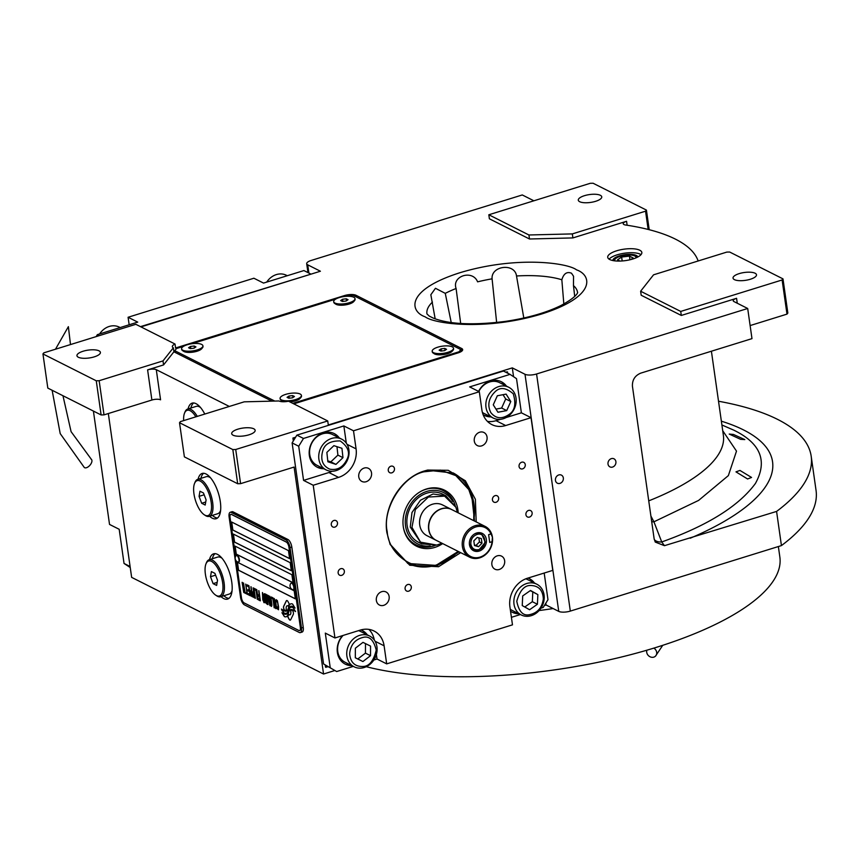 <?xml version="1.0" encoding="UTF-8"?>
<svg xmlns="http://www.w3.org/2000/svg" width="859" height="859" viewBox="0 0 859 859"><rect width="100%" height="100%" fill="white"/><g stroke="black" fill="none" stroke-linecap="round" stroke-linejoin="round"><path stroke-width="1.29" d="M563.837 304.032L561.84 279.766C563.708 273.559 566.929 271.38 571.514 273.226L573.554 276.276L573.468 285.618L574.714 296.419M433.076 318.013L429.242 316.08M612.811 260.545A12.649 4.231 171.9 0 1 619.382 255.896A12.649 4.231 -8.1 0 1 637.85 256.981M293.789 403.87L458.201 352.856A8.611 2.878 -8.1 0 0 462.668 349.592A8.611 2.878 -8.1 0 0 461.648 348.475L356.045 295.292A8.611 2.878 -8.1 0 0 344.47 295.571L177.362 347.423A8.611 2.878 -8.1 0 0 175.612 348.078L175.043 344.051L135.819 324.305L43.809 352.845L42.95 353.94L96.262 380.795L99.15 380.72L104.014 414.876L151.893 400.026L147.608 369.885L163.564 364.925L173.915 351.803L271.873 401.142M147.608 369.885A6.464 2.158 171.9 0 1 156.284 369.671L229.31 406.447M173.915 351.803L173.335 347.788L162.995 360.909L163.564 364.925M99.15 380.72L162.995 360.909M156.284 369.671L160.569 399.811A6.464 2.158 -8.1 0 0 151.893 400.026M209.585 516.248A23.687 9.674 -107.2 0 0 216.167 518.718A23.687 9.674 -107.2 0 0 220.323 501.72A23.687 9.674 -107.2 0 0 202.133 473.459A23.687 9.674 -107.2 0 0 198.096 479.225M204.786 414.059A23.687 9.674 -107.2 0 0 192.126 403.139A23.687 9.674 -107.2 0 0 188.089 408.895M221.021 596.629A23.687 9.674 -107.2 0 0 227.614 599.088A23.687 9.674 -107.2 0 0 231.758 582.091A23.687 9.674 -107.2 0 0 213.569 553.84A23.687 9.674 -107.2 0 0 209.532 559.596M108.331 413.544L131.642 577.366L323.553 674.025L294.1 467.06L240.584 483.66L237.685 483.735L184.384 456.881L179.52 422.725L232.832 449.579L235.72 449.504L327.73 420.953L288.506 401.207A8.611 2.878 -8.1 0 1 278.939 400.97L244.224 401.829L180.379 421.629L179.52 422.725M175.043 344.051A8.611 2.878 -8.1 0 0 172.326 346.671A8.611 2.878 -8.1 0 0 173.335 347.788M83.098 351.234A11.843 3.962 171.9 0 1 100.406 352.383A11.843 3.962 171.9 0 1 94.265 356.861A11.843 3.962 171.9 0 1 76.956 355.723A11.843 3.962 171.9 0 1 83.098 351.234M42.95 353.94L47.814 388.096L101.115 414.951L104.014 414.876M96.262 380.795L101.115 414.951M217.499 518.02A23.687 9.674 72.8 0 1 212.398 515.379M203.626 473.288A23.687 9.674 -107.2 0 0 200.909 478.356M193.608 402.968A23.687 9.674 -107.2 0 0 190.902 408.025M228.934 598.39A23.687 9.674 72.8 0 1 223.834 595.749M215.061 553.668A23.687 9.674 -107.2 0 0 212.356 558.726M140.973 326.892L320.407 271.229L307.715 264.83A8.611 2.878 -8.1 0 1 306.695 263.713L307.952 272.604M718.521 401.239A284.286 95.113 171.9 0 1 811.186 456.226L816.05 490.382A284.286 95.113 171.9 0 1 781.432 545.594L570.322 611.093A8.611 2.878 171.9 0 1 558.747 611.383L546.056 604.983L544.413 605.498M334.709 670.557L323.553 674.025M558.747 611.383L524.999 374.277L512.308 367.877L513.564 376.704M545.809 603.222L546.056 604.983M512.308 367.877L328.299 424.98L327.73 420.953M235.72 449.504L240.584 483.66M237.846 429.178A11.843 3.962 171.9 0 1 255.155 430.316A11.843 3.962 171.9 0 1 249.013 434.804A11.843 3.962 171.9 0 1 231.694 433.655A11.843 3.962 171.9 0 1 237.846 429.178M616.655 250.796A17.234 5.766 -8.1 0 0 607.721 257.313A17.234 5.766 -8.1 0 0 632.9 258.978A17.234 5.766 -8.1 0 0 641.834 252.46A17.234 5.766 -8.1 0 0 616.655 250.796M524.999 374.277A8.611 2.878 -8.1 0 0 536.574 373.987L747.695 308.488L733.983 301.584A6.464 2.158 171.9 0 1 733.221 300.747A6.464 2.158 171.9 0 1 736.571 298.298L681.305 315.446L680.725 311.43L782.12 279.97L786.984 314.126L750.122 325.572M782.12 279.97L782.989 278.874L729.678 252.031L726.789 252.095L653.559 274.816L640.621 291.233L641.19 295.249L681.305 315.446M698.152 260.986A200.297 67.013 -8.1 0 0 625.588 225.015A6.464 2.158 171.9 0 1 623.215 223.716A6.464 2.158 171.9 0 1 626.565 221.278L572.899 237.922L572.33 233.906L645.549 211.185L648.148 229.439M645.549 211.185L646.419 210.09L593.107 183.246L590.219 183.311L488.825 214.771L489.394 218.798L529.498 238.995L572.899 237.922M533.879 200.791L522.272 194.95L311.162 260.46A8.611 2.878 -8.1 0 0 306.695 263.713M740.565 439.314L729.216 434.063L733.468 434.461L744.796 439.593L740.565 439.314M747.577 478.978L735.97 471.87L739.953 470.431L751.561 477.454L747.577 478.978M811.186 456.226A284.286 95.113 171.9 0 1 776.579 511.427L781.432 545.594M612.564 467.071A4.52 3.844 -63.3 0 1 609.922 466.888A4.52 3.844 -63.3 0 1 608.043 462.582A4.52 3.844 -63.3 0 1 611.361 458.631A4.52 3.844 -63.3 0 1 613.992 458.813A4.52 3.844 -63.3 0 1 615.871 463.119A4.52 3.844 -63.3 0 1 612.564 467.071M559.982 483.381A4.52 3.844 -63.3 0 1 557.351 483.198A4.52 3.844 -63.3 0 1 555.472 478.892A4.52 3.844 -63.3 0 1 558.79 474.941A4.52 3.844 -63.3 0 1 561.421 475.124A4.52 3.844 -63.3 0 1 563.3 479.429A4.52 3.844 -63.3 0 1 559.982 483.381M776.579 511.427L664.447 545.68L655.245 542.072L654.129 538.733L632.428 386.217C632.181 379.968 634.941 375.608 640.717 373.15L751.979 338.629L747.695 308.488M232.832 449.579L237.685 483.735M496.642 322.512L492.089 278.831C490.94 265.581 514.906 262.79 516.517 275.986L523.807 318.023M435.169 318.85L430.842 294.744L435.459 288.28L445.273 293.359L451.233 322.554M460.682 323.489L456.097 288.506C451.609 275.911 472.686 269.361 477.593 281.838A76.054 25.448 171.9 0 1 492.089 278.831M609.095 259.171A17.234 5.766 171.9 0 1 617.224 254.812A17.234 5.766 -8.1 0 1 641.029 254.629M640.621 291.233L680.725 311.43M529.498 238.995L528.929 234.979L572.33 233.906M488.825 214.771L528.929 234.979M650.907 516.055L653.924 521.81L661.731 541.954C707.558 525.611 738.783 506.112 755.405 483.477C767.849 461.025 760.644 443.255 733.79 430.155L721.904 424.98M654.279 539.559A10.77 7.076 159.4 0 0 661.731 541.954L664.447 545.68M782.989 278.874L787.843 313.041L786.984 314.126M739.18 273.624A11.843 3.962 171.9 0 1 756.489 274.773A11.843 3.962 171.9 0 1 750.347 279.25A11.843 3.962 171.9 0 1 733.038 278.112A11.843 3.962 171.9 0 1 739.18 273.624M584.431 195.691A11.843 3.962 171.9 0 1 601.751 196.829A11.843 3.962 171.9 0 1 595.609 201.317A11.843 3.962 171.9 0 1 578.29 200.168A11.843 3.962 171.9 0 1 584.431 195.691M646.419 210.09L649.211 229.707M283.567 607.839A2.684 1.095 -107.2 0 0 284.189 609.793L284.34 610.094A12.488 5.1 -107.2 0 0 286.133 610.255A12.488 5.1 -107.2 0 0 286.434 610.126A4.724 1.933 -107.2 0 1 286.262 609.203A4.724 1.933 -107.2 0 1 287.089 605.81A4.724 1.933 -107.2 0 1 288.366 606.261A18.748 7.656 -107.2 0 1 289.311 604.113L288.098 601.772A2.684 1.095 -107.2 0 0 286.659 600.527A2.684 1.095 -107.2 0 0 286.305 600.87L283.685 606.25A2.684 1.095 -107.2 0 0 283.567 607.839M286.713 600.516A2.684 1.095 -107.2 0 0 286.401 600.838L283.781 606.218A2.684 1.095 -107.2 0 0 283.663 607.807A2.684 1.095 -107.2 0 0 284.286 609.772L284.436 610.062A12.488 5.1 -107.2 0 0 286.176 610.234M287.131 605.799A4.724 1.933 72.8 0 1 287.185 605.778A4.724 1.933 72.8 0 1 288.388 606.175M230.233 512.286L232.016 511.728A6.464 2.641 72.8 0 1 233.079 511.867L287.905 539.484A6.464 2.641 72.8 0 1 291.813 547.054L303.248 627.424A6.464 2.641 72.8 0 1 302.121 632.063L300.339 632.611A6.464 2.641 72.8 0 1 299.276 632.471L244.45 604.854A6.464 2.641 72.8 0 1 240.541 597.295L229.106 516.925A6.464 2.641 72.8 0 1 230.233 512.286A6.464 2.641 72.8 0 1 231.296 512.426L233.079 511.867M236.214 560.916L241.465 597.832A4.306 1.761 -107.2 0 0 244.063 602.878L298.9 630.495A4.306 1.761 -107.2 0 0 299.608 630.592A4.306 1.761 -107.2 0 0 300.36 627.5L300.457 627.467A4.306 1.761 72.8 0 1 299.694 630.56A4.306 1.761 72.8 0 1 299.651 630.57M235.581 556.46L230.029 517.462A4.306 1.761 -107.2 0 1 230.781 514.369A4.306 1.761 72.8 0 1 230.878 514.337L230.781 514.369A4.306 1.761 -107.2 0 1 231.49 514.466L286.315 542.083A4.306 1.761 -107.2 0 1 288.925 547.119L300.36 627.5M289.623 558.661L288.474 550.63L231.619 521.993L232.757 530.024L289.623 558.661M291.341 570.72L290.192 562.688L233.326 534.051L234.475 542.083L291.341 570.72M293.048 582.778L291.91 574.746L235.044 546.099L236.193 554.141L293.048 582.778M295.335 598.852L294.197 590.82L237.331 562.173L238.48 570.215L295.335 598.852M290.804 603.866A12.402 5.068 -107.2 0 0 290.224 604.167A11.758 4.8 -107.2 0 0 288.742 607.098A16.385 6.689 72.8 0 1 287.604 610.158A11.103 4.531 72.8 0 1 286.412 611.103L286.326 611.125A11.103 4.531 -107.2 0 1 284.393 610.824A127.604 52.109 -107.2 0 1 281.419 609.074L283.91 613.079A19.768 8.075 -107.2 0 0 285.972 613.412A10.319 4.209 -107.2 0 0 286.305 613.347A10.319 4.209 -107.2 0 0 287.905 611.404A385.702 157.498 -107.2 0 1 288.731 608.977A16.246 6.636 -107.2 0 1 290.052 606.765A10.673 4.359 -107.2 0 1 290.804 606.314A10.673 4.359 -107.2 0 1 292.704 606.637L292.801 606.604A76.612 31.289 72.8 0 1 295.002 607.947M286.326 611.125A11.103 4.531 -107.2 0 0 287.507 610.18A16.385 6.689 -107.2 0 0 288.645 607.13L288.742 607.098M292.704 606.637A76.612 31.289 -107.2 0 1 295.045 608.075L292.575 604.049A12.402 5.068 -107.2 0 0 290.761 603.877A12.402 5.068 -107.2 0 0 290.127 604.199A11.758 4.8 -107.2 0 0 288.645 607.13M290.664 609.6A16.997 6.936 -107.2 0 1 293.134 610.083A43.251 17.663 -107.2 0 1 295.55 611.576L293.123 607.732A12.767 5.218 -107.2 0 0 290.804 607.324A12.767 5.218 -107.2 0 0 290.02 607.818A12.241 4.993 -107.2 0 0 288.753 610.405A16.396 6.689 72.8 0 1 287.529 613.305A12.38 5.057 72.8 0 1 286.326 614.196L286.23 614.228A12.38 5.057 -107.2 0 1 284.769 614.185A26.887 10.974 -107.2 0 1 281.935 612.692L284.383 616.59A11.693 4.778 -107.2 0 0 286.144 616.783A11.693 4.778 -107.2 0 0 287.239 616A14.206 5.798 -107.2 0 0 288.334 613.476A31.117 12.713 -107.2 0 1 288.935 611.415A10.104 4.123 -107.2 0 1 290.46 609.654A10.104 4.123 -107.2 0 1 290.664 609.6L290.761 609.568A16.997 6.936 72.8 0 1 293.23 610.051A43.251 17.663 72.8 0 1 295.496 611.436M286.23 614.228A12.38 5.057 -107.2 0 0 287.443 613.337A16.396 6.689 -107.2 0 0 288.656 610.438L288.753 610.405M290.804 607.324A12.767 5.218 -107.2 0 0 289.923 607.839A12.241 4.993 -107.2 0 0 288.656 610.438M289.988 614.819L289.891 614.84A4.724 1.933 -107.2 0 1 288.613 614.378A18.78 7.667 -107.2 0 1 287.658 616.526L288.871 618.877A2.684 1.095 -107.2 0 0 290.321 620.123A2.684 1.095 -107.2 0 0 290.664 619.779L293.284 614.389A2.684 1.095 -107.2 0 0 292.779 610.846L292.629 610.556A12.477 5.1 -107.2 0 0 290.836 610.395A12.477 5.1 -107.2 0 0 290.546 610.513L290.632 610.481A4.724 1.933 72.8 0 1 289.988 614.819A4.724 1.933 72.8 0 1 289.934 614.829A4.724 1.933 -107.2 0 0 290.546 610.513M275.986 600.752L276.083 601.794L276.587 600.86L277.253 601.386L277.811 603.458L278.337 608.086L277.65 608.344L276.791 606.712L277.307 608.763L278.488 609.75L278.563 606.819L277.371 600.656L276.19 599.668L276.373 601.869M275.599 608.494L276.405 607.517L275.825 602.46L274.161 598.444L274.526 605.778L276.072 608.655M274.139 607.764L273.001 597.864L271.251 596.984L271.433 598.261L272.894 598.991L274.418 607.828M271.122 606.239L271.927 605.262L271.347 600.205L269.694 596.189L269.855 602.427L271.594 606.4M267.16 594.922L267.6 602.481L266.183 594.428L267.611 604.478L267.503 596.082L269.951 605.649L268.523 595.609L269.35 603.372L267.16 594.922M264.894 598.336L265.495 602.621L267.224 604.285L265.796 594.235L264.422 593.741L264.486 596.747L265.592 602.589L267.213 604.199M263.874 602.589L264.679 601.611L264.1 596.554L262.435 592.538L262.8 599.872L264.336 602.75M258.935 590.777L259.311 595.33L258.054 594.696L258.237 595.974L259.493 596.618L259.89 599.399L258.43 598.659L258.613 599.947L260.363 600.828L258.935 590.777M256.798 589.704L258.226 599.743L256.798 589.704M257.249 599.26L256.111 589.36L254.361 588.479L254.543 589.757L256.003 590.487L257.528 599.324M253.974 588.275L255.402 598.326L253.974 588.275M252.471 593.87L253.276 597.059L254.726 597.982L253.298 587.932L253.641 592.28L252.546 591.926L252.471 593.87L253.373 597.026L254.715 597.896M250.28 592.764L251.096 595.953L252.535 596.876L251.107 586.837L251.451 591.175L250.366 590.82L250.28 592.764L251.182 595.931L252.525 596.801M247.167 584.85L247.349 586.128L248.809 586.869L249.293 590.283L248.026 589.65L248.208 590.928L249.475 591.572L249.872 594.353L248.412 593.612L248.595 594.89L250.345 595.781L248.917 585.731L247.167 584.85M246.2 592.699L246.35 593.773L248.208 594.696L247.274 593.236L245.706 584.109L246.984 593.086L246.2 592.699M243.967 591.572L244.117 592.646L245.964 593.569L245.03 592.109L243.462 582.982L244.74 591.958L243.967 591.572M242.302 582.402L243.731 592.442L242.302 582.402M275.964 607.292L274.794 605.713L274.182 599.85L275.352 601.429L275.803 607.41M271.487 605.037L270.317 603.458L269.705 597.596L270.886 599.174L271.326 605.155M266.322 599.861L266.752 602.846L265.291 600.527L265.399 599.389L266.419 599.829L266.752 602.846M264.883 597.349L264.765 594.9L265.689 595.373L266.14 598.573L264.883 597.349M264.239 601.386L263.069 599.807L262.457 593.945L263.627 595.523L264.078 601.504M252.782 593.236L253.824 593.558L254.275 596.769L253.18 596.017L252.782 593.236M250.592 592.13L251.633 592.452L252.084 595.663L250.989 594.911L250.592 592.13M289.612 558.586L232.853 530.003L231.715 522.047M291.319 570.644L234.571 542.05L233.433 534.105M293.037 582.692L236.279 554.109L235.151 546.152M295.324 598.777L238.577 570.183L237.438 562.226M230.878 514.337A4.306 1.761 72.8 0 1 231.576 514.434L286.412 542.05A4.306 1.761 72.8 0 1 289.011 547.097L300.457 627.467M231.296 512.426L286.122 540.043A6.464 2.641 72.8 0 1 290.031 547.602L291.813 547.054M290.031 547.602L301.466 627.983A6.464 2.641 72.8 0 1 300.339 632.611M283.91 613.079L283.996 613.047A19.768 8.075 -107.2 0 0 286.068 613.38A10.319 4.209 -107.2 0 0 286.358 613.326M283.277 611.447L283.996 613.047M282.042 610.674L283.373 611.425M281.559 609.16L282.128 610.642M290.804 606.314L290.9 606.282A10.673 4.359 72.8 0 1 290.9 606.282A10.673 4.359 72.8 0 1 292.801 606.604M282.085 612.789L284.479 616.569A11.693 4.778 -107.2 0 0 286.197 616.762M288.678 614.443A18.78 7.667 72.8 0 1 287.754 616.494L288.968 618.845A2.684 1.095 -107.2 0 0 290.363 620.101M276.061 600.001L276.083 600.72M276.985 607.807L277.403 608.73M276.899 606.765L277.081 607.775M278.348 607.496L278.434 608.065M278.273 606.669L278.434 607.474M277.811 603.458L278.37 606.637M277.64 602.578L277.908 603.437M277.457 601.891L277.736 602.556M274.182 598.455L274.429 604.65L275.685 608.462M274.343 599.732L275.449 601.397L276.061 607.259M271.347 597.026L271.519 598.229L272.979 598.97L274.225 607.732M269.705 596.2L269.951 602.395L271.208 606.207M269.876 597.477L270.972 599.142L271.584 605.004M266.29 594.482L268.051 604.618M267.503 596.082L269.941 605.574M268.33 595.512L269.35 603.372M267.256 594.965L267.6 602.481M264.636 593.655L264.98 598.315M265.399 599.389L266.419 599.829M264.765 594.9L265.785 595.341L266.14 598.573M262.457 592.549L262.704 598.744L263.96 602.556M262.618 593.827L263.724 595.491L264.336 601.354M258.151 594.75L258.323 595.953L259.59 596.586L259.89 599.399M258.538 598.712L258.709 599.915L260.352 600.742M258.752 590.681L259.311 595.33M256.605 589.607L258.215 599.668M254.468 588.533L254.64 589.725L256.1 590.466L257.346 599.228M253.792 588.19L255.391 598.24M253.104 587.846L253.641 592.28M252.771 591.84L252.557 593.837M252.9 593.097L253.92 593.526L254.275 596.769M250.914 586.74L251.451 591.175M250.592 590.745L250.366 592.742M250.71 591.991L251.73 592.431L252.084 595.663M247.263 584.904L247.435 586.106L248.895 586.837L249.293 590.283M248.133 589.704L248.305 590.906L249.572 591.54L249.872 594.353M248.519 593.666L248.691 594.868L250.334 595.695M245.814 584.163L246.984 593.086M246.308 592.753L246.447 593.741L248.187 594.621M243.569 583.036L244.74 591.958M244.074 591.626L244.214 592.613L245.953 593.494M242.109 582.305L243.72 592.366M293.402 589.607A3.447 1.407 72.8 0 0 293.628 589.575A3.447 1.407 72.8 0 0 294.25 587.191A3.447 1.407 -107.2 0 0 291.588 582.993A3.447 1.407 -107.2 0 0 291.384 583.1M293.821 587.331A3.447 1.407 -107.2 0 0 291.169 583.121A3.447 1.407 -107.2 0 0 290.825 583.379A4.091 4.091 0 0 0 292.779 589.693A3.447 1.407 72.8 0 0 293.209 589.704A3.447 1.407 72.8 0 0 293.821 587.331M238.577 561.99A3.447 1.407 72.8 0 0 238.802 561.958A3.447 1.407 72.8 0 0 239.414 559.585A3.447 1.407 -107.2 0 0 236.751 555.376A3.447 1.407 -107.2 0 0 236.558 555.483M238.995 559.714A3.447 1.407 -107.2 0 0 236.332 555.505A3.447 1.407 -107.2 0 0 235.989 555.762A4.091 4.091 0 0 0 237.954 562.076A3.447 1.407 72.8 0 0 238.373 562.087A3.447 1.407 72.8 0 0 238.995 559.714M553.132 608.548A239.06 79.984 171.9 0 1 539.119 610.556M778.361 546.549L779.854 557.04A239.06 79.984 171.9 0 1 655.879 647.493A239.06 79.984 171.9 0 1 366.267 666.713M310.937 274.161L140.468 326.645M93.406 411.064L109.533 524.43L119.186 529.284L124.04 563.45L130.096 566.5M130.246 567.541L124.04 563.45M310.507 273.881L303.903 270.564L263.541 283.083L253.888 278.23L128.088 317.261L137.73 322.114L97.357 334.645L99.311 335.622M96.154 336.61L97.357 334.645M128.088 317.261L129.161 324.777M99.612 333.947A17.234 14.635 -63.3 0 1 112.432 325.829A17.234 14.635 -63.3 0 1 119.283 327.129L120.153 327.569M266.719 282.096A17.234 14.635 -63.3 0 1 272.045 276.673A17.234 14.635 -63.3 0 1 286.391 275.277L287.271 275.718M460.682 552.659L438.53 566.725L409.775 565.254L390.136 544.488L386.894 532.677C382.631 507.25 400.842 477.593 424.883 470.829L427.61 470.066L448.226 470.303L465.363 480.782L475.381 499.272L476.187 521.885M459.039 551.832L437.414 565.49L407.918 563.472L389.932 544.015M427.181 470.174L453.455 473.062L471.376 492.368L474.533 521.059M353.296 666.38L336.664 671.545L323.564 663.943L292.114 442.911L296.881 435.137L503.428 371.056L510.031 374.374L469.658 386.904L479.311 391.758L481.878 409.84A23.687 20.122 -63.3 0 0 491.874 424.593A23.687 20.122 -63.3 0 0 505.683 425.538L496.03 420.685L500.346 419.342M510.031 374.374L516.517 378.658L521.381 412.814L531.034 417.678L552.766 570.387L527.415 578.247A23.687 20.122 -63.3 0 0 509.902 606.765L512.479 624.847L386.679 663.878L377.026 659.025L373.848 660.013M544.187 573.05L547.978 599.689L543.199 607.463L540.955 608.161M520.414 614.529L511.406 617.32M323.564 663.943L336.664 671.545M330.167 667.26L325.303 633.104L334.956 637.969L313.224 485.249L303.571 480.396L298.707 446.24L292.114 442.911M296.881 435.137L303.485 438.455L298.707 446.24M303.485 438.455L343.858 425.935L353.5 430.788L479.311 391.758M381.772 591.668A7.323 6.217 116.7 0 0 376.403 598.068A7.323 6.217 116.7 0 0 379.453 605.047A7.323 6.217 116.7 0 0 383.715 605.337A7.323 6.217 116.7 0 0 389.084 598.938A7.323 6.217 116.7 0 0 386.035 591.958A7.323 6.217 116.7 0 0 381.772 591.668M499.229 569.496A7.323 6.217 116.7 0 0 504.598 563.096A7.323 6.217 116.7 0 0 501.549 556.127A7.323 6.217 116.7 0 0 497.286 555.827A7.323 6.217 116.7 0 0 491.917 562.226A7.323 6.217 116.7 0 0 494.967 569.206A7.323 6.217 116.7 0 0 499.229 569.496M481.631 445.885A7.323 6.217 116.7 0 0 486.999 439.486A7.323 6.217 116.7 0 0 483.961 432.507A7.323 6.217 116.7 0 0 479.687 432.217A7.323 6.217 116.7 0 0 474.329 438.616A7.323 6.217 116.7 0 0 477.368 445.596A7.323 6.217 116.7 0 0 481.631 445.885M364.184 468.058A7.323 6.217 116.7 0 0 358.815 474.458A7.323 6.217 116.7 0 0 361.854 481.427A7.323 6.217 116.7 0 0 366.127 481.727A7.323 6.217 116.7 0 0 371.485 475.328A7.323 6.217 116.7 0 0 368.447 468.348A7.323 6.217 116.7 0 0 364.184 468.058M506.434 386.11A18.844 16.01 116.7 0 0 501.366 381.75A18.844 16.01 116.7 0 0 490.382 380.999A18.844 16.01 116.7 0 0 478.581 391.393M483.123 414.672A18.844 16.01 116.7 0 0 484.412 415.412A18.844 16.01 116.7 0 0 490.929 416.883M506.166 417.538L521.381 412.814M487.45 421.393A23.687 20.122 116.7 0 0 496.03 420.685M531.034 417.678L505.683 425.538M341.721 575.337A3.554 3.017 116.7 0 0 344.33 572.234A3.554 3.017 116.7 0 0 342.848 568.841A3.554 3.017 116.7 0 0 340.776 568.701A3.554 3.017 116.7 0 0 338.178 571.804A3.554 3.017 116.7 0 0 339.649 575.197A3.554 3.017 116.7 0 0 341.721 575.337M334.86 527.104A3.554 3.017 116.7 0 0 337.469 524.001A3.554 3.017 116.7 0 0 335.987 520.618A3.554 3.017 116.7 0 0 333.915 520.479A3.554 3.017 116.7 0 0 331.316 523.582A3.554 3.017 116.7 0 0 332.787 526.964A3.554 3.017 116.7 0 0 334.86 527.104M529.488 517.075A3.554 3.017 116.7 0 0 532.097 513.972A3.554 3.017 116.7 0 0 530.615 510.59A3.554 3.017 116.7 0 0 528.543 510.439A3.554 3.017 116.7 0 0 525.944 513.553A3.554 3.017 116.7 0 0 527.415 516.935A3.554 3.017 116.7 0 0 529.488 517.075M522.626 468.853A3.554 3.017 116.7 0 0 525.236 465.75A3.554 3.017 116.7 0 0 523.754 462.357A3.554 3.017 116.7 0 0 521.681 462.217A3.554 3.017 116.7 0 0 519.083 465.32A3.554 3.017 116.7 0 0 520.554 468.713A3.554 3.017 116.7 0 0 522.626 468.853M391.833 472.826A3.554 3.017 116.7 0 0 394.442 469.723A3.554 3.017 116.7 0 0 392.96 466.34A3.554 3.017 116.7 0 0 390.888 466.201A3.554 3.017 116.7 0 0 388.289 469.304A3.554 3.017 116.7 0 0 389.761 472.686A3.554 3.017 116.7 0 0 391.833 472.826M408.68 591.164A3.554 3.017 116.7 0 0 411.278 588.061A3.554 3.017 116.7 0 0 409.807 584.668A3.554 3.017 116.7 0 0 407.735 584.528A3.554 3.017 116.7 0 0 405.126 587.631A3.554 3.017 116.7 0 0 406.608 591.024A3.554 3.017 116.7 0 0 408.68 591.164M496.019 502.29A3.554 3.017 116.7 0 0 498.617 499.176A3.554 3.017 116.7 0 0 497.146 495.793A3.554 3.017 116.7 0 0 495.074 495.654A3.554 3.017 116.7 0 0 492.465 498.757A3.554 3.017 116.7 0 0 493.946 502.139A3.554 3.017 116.7 0 0 496.019 502.29M353.5 430.788L356.077 448.881A23.687 20.122 -63.3 0 1 338.564 477.389L328.922 472.525A23.687 20.122 116.7 0 0 332.122 471.258M313.224 485.249L338.564 477.389M334.956 637.969L360.297 630.098A23.687 20.122 -63.3 0 1 374.105 631.043A23.687 20.122 -63.3 0 1 384.102 645.796L375.093 641.254M386.679 663.878L384.102 645.796M534.459 583.025A18.844 16.01 116.7 0 0 529.391 578.665A18.844 16.01 116.7 0 0 528.017 578.064M510.536 611.157A18.844 16.01 116.7 0 0 512.436 612.327A18.844 16.01 116.7 0 0 518.954 613.798M377.026 659.025L376.382 654.461M367.341 634.876A18.844 16.01 116.7 0 0 362.273 630.517A18.844 16.01 116.7 0 0 360.92 629.915M342.548 635.606A18.844 16.01 116.7 0 0 345.329 664.179A18.844 16.01 116.7 0 0 351.836 665.65M374.309 640.041A23.687 20.122 116.7 0 0 368.887 629.389M303.571 480.396L328.922 472.525M339.316 437.95A18.844 16.01 116.7 0 0 334.248 433.591A18.844 16.01 116.7 0 0 323.274 432.85A18.844 16.01 116.7 0 0 309.465 449.311A18.844 16.01 116.7 0 0 317.293 467.253A18.844 16.01 116.7 0 0 323.811 468.735M346.306 443.158L343.858 425.935M361.768 630.27A18.844 16.01 -63.3 0 1 366.321 634.361M344.824 663.91A18.844 16.01 116.7 0 0 350.826 665.134M528.876 578.418A18.844 16.01 -63.3 0 1 533.439 582.509M511.932 612.059A18.844 16.01 116.7 0 0 517.934 613.283M333.743 433.355A18.844 16.01 -63.3 0 1 338.296 437.446M316.799 466.995A18.844 16.01 116.7 0 0 322.801 468.219M500.851 381.503A18.844 16.01 -63.3 0 1 505.414 385.594M483.907 415.144A18.844 16.01 116.7 0 0 489.909 416.368M295.603 437.22L292.908 438.058L293.316 440.946M325.207 665.027L325.507 667.121L327.891 666.799M507.658 373.182L507.476 371.893L505.5 372.097M292.908 438.058L293.703 440.323M325.733 665.371L326.012 667.379M507.476 371.893L506.005 372.355M295.292 437.725L293.413 438.315M329.652 469.121C337.351 470.625 343.171 467.264 347.122 459.017C350.3 452.586 347.992 446.551 340.175 440.935C330.318 440.785 324.498 444.157 322.705 451.039C320.31 459.79 322.619 465.825 329.652 469.121M327.88 470.625A17.234 14.635 116.7 0 0 347.852 459.071A17.234 14.635 116.7 0 0 341.646 439.132A17.234 14.635 116.7 0 0 319.945 449.966A17.234 14.635 116.7 0 0 326.152 469.905A17.234 14.635 116.7 0 0 327.88 470.625M326.152 469.905L317.014 465.299A17.234 14.635 116.7 0 1 310.808 445.359A17.234 14.635 -63.3 0 1 332.508 434.525L341.646 439.132M333.893 445.66L326.86 452.403L327.88 461.766L335.933 464.397L342.966 457.664L341.946 448.291L333.893 445.66M342.966 457.664L337.898 455.109L336.975 446.669M335.933 464.397L330.855 461.841L337.898 455.109M327.773 460.832L330.855 461.841M490.79 412.556C495.793 418.741 501.903 419.364 509.129 414.425C514.852 410.634 516.227 403.762 513.263 393.798C505.94 387.484 499.831 386.861 494.924 391.929C488.599 398.308 487.214 405.18 490.79 412.556M488.17 413.383A17.234 14.635 116.7 0 0 493.259 418.054A17.234 14.635 116.7 0 0 509.129 415.52A17.234 14.635 116.7 0 0 508.764 387.28A17.234 14.635 116.7 0 0 492.894 389.814A17.234 14.635 116.7 0 0 488.17 413.383M478.796 391.5A17.234 14.635 116.7 0 1 483.746 385.208A17.234 14.635 -63.3 0 1 499.627 382.674L508.764 387.28M482.393 412.395A17.234 14.635 116.7 0 0 484.122 413.458L493.259 418.054M506.101 394.109L497.34 395.763L493.259 404.825L497.952 412.245L506.713 410.602L510.794 401.529L506.101 394.109M510.794 401.529L505.715 398.973L503.009 394.689M506.713 410.602L501.635 408.046L505.715 398.973M495.965 409.109L501.635 408.046M349.645 653.796C350.451 662.439 354.864 666.67 362.885 666.477C369.166 666.423 373.611 660.968 376.231 650.091C373.697 639.944 369.284 635.714 362.992 637.421C354.971 639.461 350.526 644.916 349.645 653.796M346.725 653.549A17.234 14.635 116.7 0 0 354.176 666.82A17.234 14.635 116.7 0 0 361.854 668.034A17.234 14.635 116.7 0 0 376.564 653.753A17.234 14.635 116.7 0 0 369.671 636.047A17.234 14.635 116.7 0 0 361.993 634.833A17.234 14.635 116.7 0 0 346.725 653.549M358.536 630.646A17.234 14.635 -63.3 0 1 360.533 631.44L369.671 636.047M343.106 635.435A17.234 14.635 116.7 0 0 345.039 662.225L354.176 666.82M370.551 646.097L362.981 642.36L355.358 648.212L355.325 657.801L362.906 661.537L370.519 655.685L370.551 646.097M370.519 655.685L365.44 653.13L365.483 643.595M362.906 661.537L357.827 658.971L365.44 653.13M355.325 657.747L357.827 658.971M543.328 598.938C542.899 590.208 538.7 585.731 530.744 585.494C524.505 585.215 519.845 590.466 516.774 601.257C518.847 611.597 523.045 616.075 529.369 614.7C537.412 613.068 542.072 607.818 543.328 598.938M544.209 598.261A17.234 14.635 116.7 0 0 536.789 584.195A17.234 14.635 116.7 0 0 529.82 582.896A17.234 14.635 116.7 0 0 514.487 596.876A17.234 14.635 116.7 0 0 521.284 614.969A17.234 14.635 116.7 0 0 528.253 616.268A17.234 14.635 116.7 0 0 544.209 598.261M521.284 614.969L512.147 610.373A17.234 14.635 -63.3 0 1 510.246 609.192M536.789 584.195L527.651 579.6A17.234 14.635 116.7 0 0 525.772 578.837M522.24 605.574L529.595 609.729L537.412 604.253L537.863 594.621L530.508 590.466L522.691 595.942L522.24 605.574M537.863 594.621L530.261 590.638M537.412 604.253L532.333 601.697L532.784 592.055M524.763 607.002L532.333 601.697M473.728 520.651L473.953 504.759L468.477 488.621L456.58 475.886L440.409 470.109L423.981 471.806C402.227 476.391 382.019 509.312 387.216 531.667C388.547 555.236 416.035 573.35 437.188 564.621L458.234 551.424M407.52 563.268A50.617 42.982 116.7 0 0 436.597 565.072A50.617 42.982 116.7 0 0 457.106 552.552L457.353 552.316M473.921 519.384L473.964 519.083A50.617 42.982 116.7 0 0 453.058 472.869M458.169 512.812A31.311 26.597 -63.3 0 0 426.429 488.996A31.311 26.597 116.7 0 0 422.08 490.747A31.311 26.597 116.7 0 0 403.451 527.727A31.311 26.597 116.7 0 0 434.74 547.43A31.311 26.597 -63.3 0 0 442.675 543.597M435.202 545.465A30.333 25.759 -63.3 0 1 433.623 546.013A30.333 25.759 -63.3 0 1 403.386 527.329M421.715 490.929A30.333 25.759 -63.3 0 1 425.559 489.415A30.333 25.759 -63.3 0 1 455.227 505.704M452.607 501.345A28.734 24.406 -63.3 0 0 426.773 491.412A28.734 24.406 116.7 0 0 405.308 523.7A28.734 24.406 116.7 0 0 430.144 545.948M455.796 507.014L445.842 495.761L442.696 494.172A26.919 22.86 -63.3 0 0 427.009 493.098A26.919 22.86 116.7 0 0 407.284 516.624A26.919 22.86 116.7 0 0 418.473 542.254L421.629 543.844L436.619 545.132M451.533 509.473A17.234 14.635 116.7 0 0 451.437 509.419A17.234 14.635 116.7 0 0 441.397 508.732A17.234 14.635 116.7 0 0 428.662 529.477A17.234 14.635 116.7 0 0 435.932 540.204A17.234 14.635 116.7 0 0 436.039 540.247M445.842 495.761L433.043 493.989L420.459 500.217L411.987 512.522L410.258 527.082L421.629 543.844M457.407 512.426L455.893 507.239L444.575 496.126L428.373 497.039L415.337 509.537L411.966 527.383L420.534 542.169L436.834 545.078L441.913 543.21M451.437 509.419L442.503 504.92A17.234 14.635 116.7 0 0 432.464 504.233A17.234 14.635 116.7 0 0 419.836 519.287A17.234 14.635 116.7 0 0 426.998 535.694L435.932 540.204M205.977 563.858A18.307 7.473 72.8 0 1 214.836 564.105A18.307 7.473 72.8 0 1 222.653 582.853A18.307 7.473 -107.2 0 1 215.673 595.137A18.307 7.473 -107.2 0 1 205.387 574.156A18.307 7.473 72.8 0 1 205.977 563.858L206.439 562.709A19.381 7.914 72.8 0 1 209.209 559.703L217.66 557.083A19.381 7.914 72.8 0 1 221.955 558.2M215.673 595.137L216.715 595.824A19.381 7.914 -107.2 0 0 220.699 596.726L229.149 594.106A19.381 7.914 -107.2 0 0 232.059 590.756M209.209 559.703A19.381 7.914 72.8 0 1 224.092 582.821A19.381 7.914 -107.2 0 1 220.699 596.726M210.498 576.733L213.118 583.648L216.64 585.419L217.531 580.276L214.922 573.361L211.4 571.589L210.498 576.733L215.598 575.154M213.118 583.648L217.166 582.391M194.531 483.488A18.307 7.473 72.8 0 1 203.4 483.735A18.307 7.473 72.8 0 1 211.207 502.472A18.307 7.473 -107.2 0 1 204.238 514.756A18.307 7.473 -107.2 0 1 193.951 493.785A18.307 7.473 72.8 0 1 194.531 483.488L195.004 482.328A19.381 7.914 72.8 0 1 197.774 479.322L206.224 476.702A19.381 7.914 72.8 0 1 210.519 477.819M204.238 514.756L205.28 515.443A19.381 7.914 -107.2 0 0 209.263 516.356L217.714 513.725A19.381 7.914 -107.2 0 0 220.623 510.375M197.774 479.322A19.381 7.914 72.8 0 1 212.656 502.44A19.381 7.914 -107.2 0 1 209.263 516.356M199.063 496.362L201.682 503.277L205.194 505.049L206.096 499.906L203.476 492.991L199.964 491.219L199.063 496.362L204.163 494.773M201.682 503.277L205.73 502.021M183.654 420.62A18.307 7.473 72.8 0 1 184.524 413.158L184.986 411.998A19.381 7.914 72.8 0 1 187.767 409.002L196.217 406.382A19.381 7.914 72.8 0 1 200.512 407.499M187.767 409.002A19.381 7.914 72.8 0 1 197.28 416.39M184.524 413.158A18.307 7.473 72.8 0 1 195.852 416.83M636.036 257.84A10.813 3.619 171.9 0 0 635.177 256.207A10.813 3.619 171.9 0 0 620.252 256.336A10.813 3.619 -8.1 0 0 615.162 259.064A10.813 3.619 -8.1 0 0 614.786 260.868M630.882 259.547L633.169 257.99L629.454 256.122L621.626 257.034L617.524 259.815L620.015 261.072M621.626 257.034L622.184 260.964M629.454 256.122L629.969 259.772M292.779 403.354L459.06 351.761L460.778 349.57L353.156 295.367L347.369 295.507L344.019 296.538M460.778 349.57L461.079 351.632M459.06 351.761L459.168 352.523M183.515 346.349L176.503 348.518L174.774 350.708L274.773 401.078M174.774 350.708L175.011 352.351M335.601 299.157L191.933 343.729M182.559 350.612L183.676 351.352A9.696 3.243 -8.1 0 0 197.055 351.234A9.696 3.243 -8.1 0 0 201.618 348.797L202.488 347.777A10.77 3.608 171.9 0 1 197.42 350.483A10.77 3.608 -8.1 0 1 182.559 350.612A10.77 3.608 -8.1 0 1 181.678 349.441L181.593 348.84A10.77 3.608 -8.1 0 0 197.334 349.881A10.77 3.608 171.9 0 0 202.917 345.801A10.77 3.608 171.9 0 0 187.176 344.77A10.77 3.608 -8.1 0 0 181.593 348.84M289.934 401.926A9.696 3.243 -8.1 0 0 295.55 400.842A9.696 3.243 -8.1 0 0 300.113 398.404L300.983 397.384A10.77 3.608 171.9 0 0 301.498 396.02L301.412 395.408A10.77 3.608 171.9 0 0 285.671 394.378A10.77 3.608 -8.1 0 0 280.088 398.447L280.174 399.048A10.77 3.608 -8.1 0 0 281.054 400.219L282.171 400.96A9.696 3.243 -8.1 0 0 284.275 401.722M334.645 303.42L335.772 304.161A9.696 3.243 -8.1 0 0 349.151 304.043A9.696 3.243 -8.1 0 0 353.715 301.606L354.584 300.586A10.77 3.608 171.9 0 1 349.516 303.291A10.77 3.608 -8.1 0 1 334.645 303.42A10.77 3.608 -8.1 0 1 333.775 302.25L333.689 301.649A10.77 3.608 -8.1 0 0 349.43 302.69A10.77 3.608 171.9 0 0 355.014 298.621A10.77 3.608 171.9 0 0 339.273 297.579A10.77 3.608 -8.1 0 0 333.689 301.649M433.14 353.028L434.267 353.768A9.696 3.243 -8.1 0 0 447.636 353.65A9.696 3.243 -8.1 0 0 452.199 351.213L453.08 350.193A10.77 3.608 171.9 0 1 448.001 352.899A10.77 3.608 -8.1 0 1 433.14 353.028A10.77 3.608 -8.1 0 1 432.27 351.857L432.184 351.256A10.77 3.608 -8.1 0 0 447.915 352.297A10.77 3.608 171.9 0 0 453.498 348.228A10.77 3.608 171.9 0 0 437.768 347.186A10.77 3.608 -8.1 0 0 432.184 351.256M355.014 298.621L355.1 299.222A10.77 3.608 171.9 0 1 354.584 300.586M346.284 298.814L342.591 299.243L340.658 300.564L342.408 301.455L346.113 301.015L348.045 299.705L346.284 298.814L346.553 300.714M342.591 299.243L342.891 301.391M202.917 345.801L203.003 346.413A10.77 3.608 171.9 0 1 202.488 347.777M194.198 346.005L190.494 346.435L188.561 347.755L190.322 348.636L194.016 348.206L195.949 346.896L194.198 346.005L194.467 347.906M190.494 346.435L190.805 348.582M453.498 348.228L453.584 348.829A10.77 3.608 171.9 0 1 453.08 350.193M444.779 348.421L441.086 348.851L439.142 350.171L440.903 351.063L444.597 350.622L446.54 349.312L444.779 348.421L445.048 350.322M441.086 348.851L441.386 350.998M300.983 397.384A10.77 3.608 171.9 0 1 295.915 400.09A10.77 3.608 -8.1 0 1 288.817 401.357M281.054 400.219A10.77 3.608 -8.1 0 0 287.411 401.411M301.412 395.408A10.77 3.608 171.9 0 1 295.829 399.489A10.77 3.608 -8.1 0 1 280.088 398.447M292.683 395.612L288.989 396.042L287.056 397.363L288.817 398.243L292.511 397.814L294.444 396.504L292.683 395.612L292.962 397.513M288.989 396.042L289.3 398.189M91.065 459.157A5.379 2.781 131 0 1 91.376 459.361A5.379 2.781 131 0 1 90.163 464.977A5.379 2.781 131 0 1 84.611 467.693A5.379 2.781 131 0 1 84.3 467.489L60.205 433.602L52.131 390.276M646.859 650.209A5.379 4.649 -135.7 0 0 646.709 652.292A5.379 4.649 -135.7 0 0 650.306 656.888A5.379 4.649 -135.7 0 0 655.546 656.072A5.379 4.649 -135.7 0 0 656.684 652.325A5.379 4.649 -135.7 0 0 653.839 648.115M475.757 526.975A16.149 13.723 116.7 0 0 463.817 546.421A16.149 13.723 116.7 0 0 480.052 557.115A16.149 13.723 116.7 0 0 492.067 541.718L492.422 537.133L490.951 533.933A16.149 13.723 116.7 0 0 475.757 526.975M475.113 525.719A17.234 14.635 116.7 0 0 462.486 540.773A17.234 14.635 116.7 0 0 469.648 557.18A17.234 14.635 116.7 0 0 479.687 557.867A17.234 14.635 116.7 0 0 492.422 537.133A17.234 14.635 116.7 0 0 485.142 526.406A17.234 14.635 116.7 0 0 475.113 525.719M490.951 533.933L488.621 534.663L489.727 542.437L492.067 541.718M469.454 544.67A9.696 8.236 116.7 0 0 473.545 550.705A9.696 8.236 116.7 0 0 482.683 549.094A9.696 8.236 116.7 0 0 486.355 539.42A9.696 8.236 116.7 0 0 482.264 533.385A9.696 8.236 116.7 0 0 473.126 534.996A9.696 8.236 116.7 0 0 469.454 544.67M469.648 557.18L436.136 540.3A17.234 14.635 -63.3 0 1 428.974 523.893A17.234 14.635 -63.3 0 1 441.601 508.839A17.234 14.635 -63.3 0 1 451.641 509.527L485.142 526.406M470.861 544.23C471.935 548.676 474.64 550.458 478.978 549.577C488.127 547.226 485.85 531.227 476.831 534.513C472.622 536.284 470.625 539.527 470.861 544.23M469.379 544.015L473.277 549.964L478.613 550.329L485.324 542.33L481.512 533.611L476.176 533.246L474.404 534.03M481.33 538.561L477.239 537.401L473.814 540.891L474.479 545.529L478.56 546.689L481.985 543.199L481.33 538.561M481.985 543.199L479.451 541.922L478.871 537.863M478.56 546.689L476.026 545.411L479.451 541.922M474.393 544.95L476.026 545.411M177.469 348.217L177.362 347.423M576.539 269.855C591.55 274.944 597.241 296.291 541.782 313.954C485.206 331.059 434.096 323.8 425.162 316.821C410.151 311.731 404.46 290.385 459.919 272.722C516.506 255.628 567.606 262.875 576.539 269.855M344.588 296.366L344.47 295.571M308.886 273.065L307.715 264.83M570.322 611.093L536.574 373.987M462.002 350.955L461.648 348.475M356.281 296.935L356.045 295.292M573.468 285.618A76.054 25.448 171.9 0 1 577.549 292.522M516.517 275.986A76.054 25.448 171.9 0 1 561.84 279.766M426.966 313.954A76.054 25.448 171.9 0 1 432.464 302.067M445.273 293.359A76.054 25.448 171.9 0 1 456.097 288.506M737.269 303.238L736.571 298.298M711.402 351.224L723.375 435.341A200.297 67.013 171.9 0 1 648.738 500.861M627.134 225.251L626.565 221.278M722.72 430.703L736.496 451.125L728.368 475.607L698.625 500.4L653.924 521.81L651.713 521.757M690.228 538.228A245.266 82.056 -8.1 0 0 721.356 421.178M301.466 627.983L303.248 627.424M286.122 540.043L287.905 539.484M356.077 448.881L347.068 444.339M432.979 317.97C448.774 324.326 472.976 325.464 505.575 321.373C527.641 318.023 546.002 312.794 560.669 305.664C579.696 295.442 577.602 291.319 577.559 292.479M428.963 315.801L426.944 313.911M615.162 259.064L613.745 260.717M635.177 256.207L637.002 257.41M55.481 349.226L68.376 326.667L70.492 344.566M91.376 459.361L71.082 431.647L62.965 395.731M662.751 645.302L655.546 656.072M479.601 532.655L481.512 533.611M471.366 549.008L473.277 549.964"/></g></svg>
